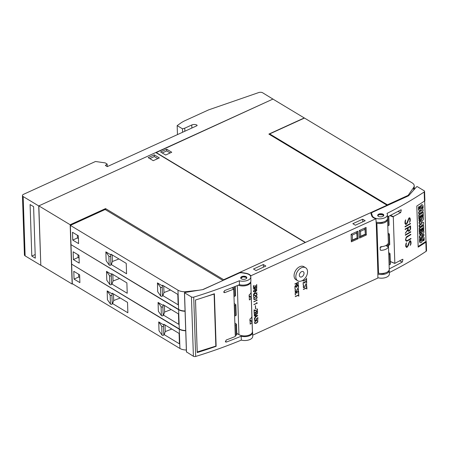 <?xml version="1.0" encoding="UTF-8"?>
<svg xmlns="http://www.w3.org/2000/svg" width="449" height="449" viewBox="0 0 449 449"><rect width="100%" height="100%" fill="white"/><g stroke="black" fill="none" stroke-linecap="round" stroke-linejoin="round"><path stroke-width="0.67" d="M389.339 272.537A365.66 190.039 -1.9 0 0 426.14 251.3A1.83 0.949 -1.9 0 0 426.55 250.671L426.247 241.568A1.83 0.949 178.1 0 1 425.843 242.191A365.66 190.039 178.1 0 1 418.171 247.135L416.807 206.024A365.66 190.039 -1.9 0 0 424.479 201.079A1.83 0.949 -1.9 0 0 424.883 200.456L424.58 191.353A1.83 0.949 178.1 0 1 424.176 191.976A365.66 190.039 178.1 0 1 386.987 213.41A7.616 3.957 178.1 0 1 387.42 214.644A7.616 3.957 178.1 0 1 381.156 218.764A7.616 3.957 178.1 0 1 372.625 216.39A7.616 3.957 178.1 0 1 372.3 215.75L371.62 213.69A3.048 1.583 178.1 0 1 371.576 213.455A3.048 1.583 178.1 0 1 372.676 212.181L408.09 196.022A3.048 1.583 178.1 0 0 408.893 195.461L416.728 186.649L417.239 186.604L424.159 190.769A1.83 0.949 178.1 0 1 424.58 191.353M377.839 277.707A7.616 3.957 -1.9 0 0 385.573 277.561A7.616 3.957 -1.9 0 0 389.39 273.969L389.266 270.326A7.616 3.957 178.1 0 1 385.455 273.918A7.616 3.957 178.1 0 1 377.721 274.064M389.188 269.821A7.616 3.957 178.1 0 1 389.266 270.326M387.493 216.861A365.66 190.039 -1.9 0 0 400.615 209.958L401.294 209.874L400.699 212.562A365.66 190.039 178.1 0 1 393.285 216.541L394.834 263.378A365.66 190.039 -1.9 0 0 402.253 259.393L402.933 259.309L402.343 261.997A365.66 190.039 178.1 0 1 389.227 268.895M380.696 273.486L380.696 273.536A5.029 2.615 -1.9 0 0 384.136 273.463L384.125 273.211M390.282 261.464L394.834 263.378M405.874 243.891L406.468 242.774L406.014 244.828L406.57 246.995A365.66 190.039 -1.9 0 0 407.294 246.58L409.684 241.012A365.66 190.039 -1.9 0 0 410.223 240.692L410.773 241.051L411.104 243.156L410.302 245.395L410.745 243.336L410.201 241.175A365.66 190.039 178.1 0 1 409.735 241.45L408.366 245.435L407.35 247.006A365.66 190.039 178.1 0 1 406.547 247.466L405.694 246.293L405.874 243.891M405.312 234.81A365.66 190.039 -1.9 0 0 410.723 231.673L410.74 232.127A365.66 190.039 178.1 0 1 405.324 235.265L405.312 234.81M405.032 226.487A365.66 190.039 -1.9 0 0 410.448 223.349L410.465 223.798A365.66 190.039 178.1 0 1 405.049 226.936L405.032 226.487M405.116 220.942L405.705 219.825L405.251 221.885L405.812 224.051A365.66 190.039 -1.9 0 0 406.536 223.636L408.921 218.062A365.66 190.039 -1.9 0 0 409.46 217.748L410.01 218.107L410.341 220.212L409.539 222.451L409.988 220.392L409.437 218.231A365.66 190.039 178.1 0 1 408.972 218.5L407.602 222.491L406.586 224.062A365.66 190.039 178.1 0 1 405.784 224.522L404.931 223.349L405.116 220.942M405.121 229.074A365.66 190.039 -1.9 0 0 410.532 225.937L410.622 228.535L409.634 230.78A365.66 190.039 178.1 0 1 408.854 231.235L408.04 231.033L407.743 230.017L405.262 233.362L407.726 229.529L407.675 228.07A365.66 190.039 178.1 0 1 405.133 229.529L405.121 229.074M406.199 237.268L406.974 236.5A365.66 190.039 -1.9 0 0 410.813 234.26L410.824 234.715A365.66 190.039 178.1 0 1 407.002 236.943L406.042 238.099L405.823 239.165L406.126 240.563L407.12 240.608A365.66 190.039 -1.9 0 0 410.947 238.38L410.964 238.829A365.66 190.039 178.1 0 1 407.125 241.068L406.328 241.192L405.481 240.007L406.199 237.268M375.993 222.031A7.616 3.957 -1.9 0 0 383.727 221.885A7.616 3.957 -1.9 0 0 387.543 218.287L387.42 214.644M410.74 234.305L410.756 234.681L406.182 237.639L405.761 239.744L406.367 240.726M406.261 241.147L410.891 238.795L410.88 238.419M405.256 233.222L407.743 230.017M405.133 229.445L407.675 228.07M408.259 231.179L409.55 230.741L410.319 229.619L410.465 225.976M410.19 226.599L407.95 227.817L408.018 229.944L408.298 230.702L408.865 230.769A365.66 190.039 -1.9 0 0 409.589 230.343L410.263 228.726L410.19 226.599A365.66 190.039 178.1 0 1 408.04 227.862L408.388 230.741M409.533 222.272L410.122 221.335M405.711 224.478L407.013 223.4L408.422 219.039L409.437 218.231M405.812 224.051L405.211 223.08L405.627 219.976M410.049 221.301L410.229 218.893L409.449 217.754M405.049 226.857L410.465 223.798M410.392 223.765L410.38 223.389M405.324 235.181L410.74 232.127M410.667 232.094L410.655 231.712M410.296 245.216L410.886 244.278M406.474 247.421L407.771 246.349L409.185 241.983L410.201 241.175M406.57 246.995L405.975 246.024L406.39 242.926M410.807 244.245L410.992 241.843L410.212 240.703M425.978 241.091A1.83 0.949 178.1 0 1 426.247 241.568M418.148 246.501L425.989 241.416L424.647 200.95M419.708 234.457L419.344 233.194L423.497 230.5L423.822 230.634L423.884 232.43L421.347 236.112L423.946 234.423L423.985 235.495L419.832 238.183L419.776 236.443L422.341 232.75L419.708 234.457L419.669 233.328L423.822 230.634M421.779 235.484L423.946 234.423M419.832 238.183L419.506 238.049L419.445 236.309L421.577 233.244M419.271 221.234L418.906 220.016L423.385 217.456L423.452 219.46L420.971 222.524L423.547 222.317L423.615 224.304L419.461 226.998L419.405 225.387L422.15 223.608L419.355 223.827L419.321 222.777L422.004 219.46L419.271 221.234L419.231 220.15L423.385 217.456M421.106 222.35L423.547 222.317M419.461 226.998L419.136 226.863L419.08 225.252L421.544 223.658M419.355 223.827L418.996 222.642L421.089 220.049M419.024 213.752L418.692 213.617L418.642 212.001L423.098 209.459L423.154 211.069L419.024 213.752L418.968 212.136L423.098 209.459M419.944 209.088L419.624 208.959A0.55 0.309 112.2 0 0 419.916 208.504A29.988 16.731 112.2 0 0 420.315 206.899A2.632 1.47 -67.8 0 1 420.943 205.389A1.779 0.993 -67.8 0 1 421.981 204.699A2.15 1.201 -67.8 0 1 422.161 204.744A2.15 1.201 -67.8 0 1 422.318 204.834A2.15 1.201 -67.8 0 1 422.487 204.879A2.15 1.201 -67.8 0 1 423.009 205.614A6.314 3.525 -67.8 0 1 423.048 208.213L422.251 208.729A5.068 2.829 112.2 0 0 422.352 206.748A0.763 0.427 112.2 0 0 422.172 206.422L421.92 206.562A1.729 0.965 112.2 0 0 421.667 207.264L421.364 208.476A2.739 1.527 -67.8 0 1 420.719 209.986A1.891 1.055 -67.8 0 1 419.635 210.704A2.324 1.296 -67.8 0 1 419.439 210.654A2.324 1.296 -67.8 0 1 418.883 209.896A8.278 4.619 -67.8 0 1 418.889 207.028L419.748 206.478A6.729 3.755 112.2 0 0 419.534 208.336A1.914 1.066 112.2 0 0 419.652 209.021L419.944 209.088A0.55 0.309 112.2 0 0 420.242 208.639A29.988 16.731 112.2 0 0 420.64 207.028A2.632 1.47 -67.8 0 1 421.274 205.524A1.779 0.993 -67.8 0 1 422.313 204.834L421.981 204.699M422.251 208.729L421.925 208.594A5.068 2.829 112.2 0 0 422.026 206.613A0.763 0.427 112.2 0 0 421.998 206.478M419.282 210.564A2.324 1.296 -67.8 0 1 419.108 210.519A2.324 1.296 -67.8 0 1 418.558 209.762A8.278 4.619 -67.8 0 1 418.563 206.899L419.748 206.478M422.61 216.946L422.526 214.47L421.583 215.082L421.656 217.243L420.943 217.709L420.87 215.542L419.894 216.177L419.978 218.652L418.872 219.022L418.737 214.925L422.891 212.237L423.216 212.371L423.351 216.463L422.279 216.811L422.212 214.673M420.943 217.709L420.618 217.574L420.556 215.75M423.048 230.124L422.964 227.643L422.021 228.255L422.094 230.421L421.381 230.881L421.308 228.721L420.331 229.355L420.416 231.83L419.31 232.2L419.175 228.103L423.328 225.409L423.654 225.544L423.789 229.641L422.717 229.989L422.649 227.851M421.381 230.881L421.055 230.747L420.994 228.923M421.005 241.186L420.691 241.057A0.55 0.309 112.2 0 0 420.977 240.602A29.988 16.731 112.2 0 0 421.381 238.991A2.632 1.47 -67.8 0 1 422.009 237.487A1.779 0.993 -67.8 0 1 423.048 236.797A2.15 1.201 -67.8 0 1 423.227 236.842A2.15 1.201 -67.8 0 1 423.379 236.932A2.15 1.201 -67.8 0 1 423.553 236.977A2.15 1.201 -67.8 0 1 424.075 237.712A6.314 3.525 -67.8 0 1 424.114 240.305L423.317 240.827A5.068 2.829 112.2 0 0 423.418 238.846A0.763 0.427 112.2 0 0 423.239 238.52L422.986 238.66A1.729 0.965 112.2 0 0 422.734 239.362L422.43 240.574A2.739 1.527 -67.8 0 1 421.785 242.084A1.891 1.055 -67.8 0 1 420.702 242.797A2.324 1.296 -67.8 0 1 420.5 242.746A2.324 1.296 -67.8 0 1 419.95 241.994A8.278 4.619 -67.8 0 1 419.955 239.126L420.808 238.576A6.729 3.755 112.2 0 0 420.601 240.434A1.914 1.066 112.2 0 0 420.719 241.119L421.005 241.186A0.55 0.309 112.2 0 0 421.308 240.737A29.988 16.731 112.2 0 0 421.706 239.126A2.632 1.47 -67.8 0 1 422.335 237.622A1.779 0.993 -67.8 0 1 423.379 236.932L423.048 236.797M423.317 240.827L422.986 240.692A5.068 2.829 112.2 0 0 423.093 238.711A0.763 0.427 112.2 0 0 423.065 238.576M420.348 242.662A2.324 1.296 -67.8 0 1 420.174 242.617A2.324 1.296 -67.8 0 1 419.624 241.859A8.278 4.619 -67.8 0 1 419.63 238.991L420.808 238.576M419.344 233.194L419.669 233.328M419.445 236.309L419.776 236.443M419.08 225.252L419.405 225.387M418.906 220.016L419.231 220.15M418.996 222.642L419.321 222.777M418.642 212.001L418.968 212.136M420.943 205.389L421.274 205.524M420.315 206.899L420.64 207.028M419.916 208.504L420.242 208.639M422.026 206.613L422.352 206.748M418.558 209.762L418.883 209.896M418.563 206.899L418.889 207.028M419.203 219.157L419.063 215.06L423.216 212.371M418.737 214.925L419.063 215.06M419.641 232.335L419.501 228.238L423.654 225.544M419.175 228.103L419.501 228.238M422.009 237.487L422.335 237.622M421.381 238.991L421.706 239.126M420.977 240.602L421.308 240.737M423.093 238.711L423.418 238.846M419.624 241.859L419.95 241.994M419.63 238.991L419.955 239.126M382.694 214.016A3.048 1.583 178.1 0 1 383.788 215.183A3.048 1.583 178.1 0 1 382.06 216.682A3.048 1.583 178.1 0 1 378.793 216.547A3.048 1.583 178.1 0 1 377.699 215.385A3.048 1.583 178.1 0 1 379.427 213.887A3.048 1.583 178.1 0 1 382.694 214.016M382.716 214.774L379.068 214.622L377.749 215.655M383.721 215.548L383.12 214.976M382.436 222.221L382.441 222.463A5.029 2.615 178.1 0 1 379.007 222.536L379.007 222.496M375.886 218.747A8.228 4.277 178.1 0 1 371.71 215.812L370.672 212.68L240.052 272.268L245.828 273.239A8.228 4.277 178.1 0 1 250.795 275.809L375.886 218.747L376.251 223.333A0.612 0.314 178.1 0 1 376.885 223.271L378.541 273.228A7.616 3.957 -1.9 0 0 389.244 269.277L387.582 219.325A7.616 3.957 178.1 0 1 376.885 223.271M387.498 218.792A7.616 3.957 178.1 0 1 387.582 219.325M252.36 330.565A0.612 0.314 -1.9 0 1 252.4 330.543L252.765 335.134L377.85 278.066L377.906 273.289A0.612 0.314 178.1 0 1 378.541 273.228M250.795 275.809L250.89 280.524M297.749 280.788L295.998 279.733A7.616 5.079 -58.9 0 1 294.421 273.233A7.616 5.079 -58.9 0 1 299.713 266.7A7.616 5.079 -58.9 0 1 303.855 266.678L305.606 267.733A7.616 5.079 121.1 0 0 301.464 267.756A7.616 5.079 121.1 0 0 296.172 274.288A7.616 5.079 121.1 0 0 297.749 280.788A7.616 5.079 121.1 0 0 301.896 280.765A7.616 5.079 121.1 0 0 307.189 274.232A7.616 5.079 121.1 0 0 305.606 267.733M295.246 296.508L298.529 295.01L298.725 293.809L298.81 296.256L298.534 295.268L295.246 296.508M295.201 289.975L295.582 289.352L295.285 290.52L295.638 291.788L296.565 291.014L297.67 288.454L298.018 288.297L298.568 289.01L298.063 291.008L298.355 289.835L298.001 288.572L297.395 289.027L296.475 291.485L295.622 292.058L295.077 291.35L295.201 289.975M294.83 283.92L298.344 282.314L298.08 284.722L296.884 285.267L296.514 284.554L294.914 286.389L296.508 284.268L296.48 283.431L294.83 283.92M294.926 286.86L298.445 285.255L298.518 287.523L298.215 285.62L296.811 286.266L296.615 287.461L296.576 286.372L295.173 287.012L295.004 289.122L294.926 286.86M295.122 292.793L298.641 291.193L298.714 293.455L298.411 291.558L297.008 292.198L296.811 293.399L296.772 292.31L295.369 292.95L295.436 294.954L295.122 292.793M303.333 289.324L306.616 287.826L306.813 286.63L306.892 289.072L306.622 288.09L303.333 289.324M303.114 282.674L306.628 281.068L306.706 283.336L306.403 281.433L304.994 282.079L305.034 283.167L304.764 282.185L303.356 282.825L303.187 284.935L303.114 282.674M303.053 280.889L306.336 279.396L306.532 278.195L306.616 280.642L306.341 279.654L303.053 280.889M303.384 285.788L303.771 285.166L303.473 286.333L303.827 287.601L304.602 287.063L305.853 284.268L306.207 284.11L306.751 284.823L306.246 286.816L306.544 285.648L306.19 284.385L305.584 284.84L304.658 287.298L303.81 287.871L303.26 287.164L303.384 285.788M254.684 318.594L255.066 318.481L254.605 319.402L254.74 320.21L255.425 320.423L256.093 319.84L256.295 318.532L257.625 319.054L257.799 317.348L257.866 319.447L256.547 318.913L256.082 320.199L255.425 320.687L254.92 320.732L254.392 320.036L254.684 318.594M254.156 312.987L257.603 311.415L257.344 313.778L256.514 314.339L255.941 314.053L255.408 314.844L254.392 314.929L254.156 312.987M255.38 305.707L255.492 309.002L255.38 305.707M253.78 301.661L256.783 300.297L256.547 299.674L257.232 300.291L253.78 301.661M253.55 294.606L256.076 295.672L256.817 294.825L256.794 294.134L256.126 293.663L257.024 294.005L256.895 295.189L256.065 295.947L253.797 295.038L253.634 297.232L253.55 294.606M253.354 288.797L256.8 287.225L256.542 289.588L255.369 290.121L255.01 289.42L253.438 291.221L254.998 289.145L254.97 288.32L253.354 288.797M253.59 285.755L253.966 285.373L253.651 287.377L254.336 287.59L254.998 287.001L255.206 285.699L256.536 286.215L256.71 284.509L256.777 286.614L255.459 286.075L254.993 287.366L254.336 287.848L253.831 287.893L253.303 287.197L253.59 285.755M253.449 291.682L256.895 290.11L254.156 293.719L256.98 292.692L253.539 294.263L256.272 290.655L253.449 291.682M253.831 298.013L255.616 296.637L256.94 296.593L257.125 297.07L256.991 298.074L255.206 299.444L253.876 299.494L253.831 298.013M253.876 304.545L256.879 303.176L256.643 302.559L257.328 303.176L253.876 304.545M254.055 309.861L256.587 310.933L257.328 310.079L257.299 309.389L256.632 308.918L257.53 309.266L257.4 310.444L256.57 311.208L254.302 310.298L254.14 312.493L254.055 309.861M254.241 315.479L257.737 315.423L254.342 318.459L255.139 317.465L255.083 315.72L254.241 315.479M254.622 321.916L256.407 320.547L257.737 320.496L257.922 320.979L257.299 322.578L255.997 323.353L254.673 323.398L254.622 321.916M358.134 238.728L351.337 241.831L351.084 234.283L357.881 231.184L358.134 238.728L357.157 238.144L351.303 240.816M366.333 234.99L359.537 238.088L359.29 230.545L366.081 227.441L366.333 234.99L365.357 234.4L359.503 237.072M301.593 271.656A3.048 2.032 -58.9 0 1 303.249 271.651A3.048 2.032 -58.9 0 1 303.883 274.249A3.048 2.032 -58.9 0 1 301.767 276.859A3.048 2.032 -58.9 0 1 300.106 276.87A3.048 2.032 -58.9 0 1 299.477 274.272A3.048 2.032 -58.9 0 1 301.593 271.656M295.251 296.666L298.534 295.268M298.708 296.194L298.63 293.854M298.052 290.8L298.445 290.385M295.526 292.002L296.379 291.423L297.3 288.965L298.001 288.572M295.638 291.788L295.212 291.176L295.493 289.498M298.344 290.329L298.467 288.948L298.018 288.297M294.909 286.226L296.514 284.554M294.836 284.077L296.48 283.431M296.8 285.21L298.147 284.391L298.248 282.359M298.119 282.679L296.615 283.263L296.654 284.492L297.244 285.031L298.018 284.498L298.119 282.679L296.71 283.325L296.929 284.997M294.999 289.021L295.072 286.956L296.576 286.372M298.282 287.528L298.349 285.3M296.75 287.298L296.71 286.204L298.215 285.62M295.195 294.959L295.268 292.888L296.772 292.31M298.478 293.461L298.546 291.233M296.946 293.236L296.912 292.142L298.411 291.558M303.339 289.482L306.622 288.09M306.796 289.016L306.718 286.67M303.187 284.834L303.26 282.769L304.764 282.185M306.465 283.336L306.532 281.113M304.938 283.111L304.899 282.017L306.403 281.433M303.058 281.052L306.341 279.654M306.515 280.58L306.437 278.24M306.24 286.614L306.628 286.198M303.715 287.809L304.562 287.237L305.483 284.778L306.19 284.385M303.827 287.601L303.401 286.984L303.676 285.311M306.532 286.142L306.656 284.761L306.201 284.11M254.83 320.67L255.986 320.143L256.452 318.852L257.771 319.391L257.704 317.387M254.892 320.384L254.504 319.34L254.959 318.307M254.476 314.985L255.941 314.053M256.087 314.249L257.406 313.447L257.507 311.454M257.384 311.774L255.908 312.341L255.947 313.542L256.519 314.076L257.283 313.559L257.384 311.774L256.003 312.403L256.216 314.042M255.773 312.51L254.297 313.076L254.336 314.278L254.914 314.811L255.672 314.289L255.773 312.51L254.398 313.138L254.611 314.777M255.621 308.839L255.515 305.646M253.786 301.818L257.137 300.286L256.727 299.971M253.634 297.131L253.696 294.982L255.627 295.857L256.306 295.734L256.951 294.684L256.665 293.595M256.132 293.82L256.632 293.865M253.432 291.059L255.01 289.42M253.359 288.954L254.97 288.32M255.285 290.065L256.603 289.263L256.705 287.27M256.581 287.584L255.105 288.157L255.144 289.358L255.722 289.886L256.48 289.369L256.581 287.584L255.2 288.213L255.414 289.852M253.741 287.837L254.897 287.309L255.363 286.019L256.682 286.552L256.615 284.554M253.803 287.551L253.416 286.507L253.87 285.469M253.584 294.14L256.98 292.692M253.455 291.833L256.272 290.655M254.156 293.719L256.749 290.177M253.865 299.455L255.111 299.388L256.991 298.074M256.895 298.013L256.856 296.57M256.749 296.806L255.515 296.84L254.257 297.597L253.831 298.838L254.409 299.365L256.474 298.428L256.912 297.535L256.418 296.716L255.144 297.115L254.039 298.046L254.078 299.275M253.881 304.697L257.232 303.17L256.822 302.856M254.14 312.392L254.207 310.237L256.138 311.112L256.811 310.989L257.457 309.939L257.176 308.85M256.637 309.075L257.137 309.12M254.246 315.686L255.083 315.72M254.336 318.313L257.737 315.423M257.131 315.669L255.217 315.658L255.363 317.263L257.131 315.669L255.313 315.714L255.363 317.263M254.656 323.364L255.902 323.291L257.782 321.978M257.687 321.922L257.653 320.474M257.541 320.715L256.312 320.743L255.049 321.501L254.622 322.747L255.2 323.274L257.266 322.331L257.704 321.445L257.21 320.62L255.936 321.018L254.83 321.95L254.869 323.179M356.916 237.964L352.465 239.996L352.302 235.052L356.753 233.02L357.157 238.144L356.944 231.611M351.298 240.686L352.465 239.996M356.843 231.656L356.753 233.02M351.084 234.299L352.302 235.052M365.116 234.221L360.665 236.253L360.502 231.308L364.953 229.276L365.357 234.4L365.144 227.873M359.497 236.949L360.665 236.253M365.043 227.918L364.953 229.276M359.29 230.556L360.502 231.308M236.78 333.338L238.93 334.634A7.616 3.957 -1.9 0 0 247.433 335.611A7.616 3.957 -1.9 0 0 252.4 331.704L250.744 281.776A7.616 3.957 178.1 0 1 246.411 285.497A7.616 3.957 178.1 0 1 238.279 285.171M245.603 284.868L245.603 284.891A5.029 2.615 178.1 0 1 243.886 285.087M232.116 287.663L233.738 289.128A365.66 190.039 178.1 0 1 224.702 292.63L223.894 292.529L224.635 290.548A365.66 190.039 -1.9 0 0 239.48 284.677A7.616 3.957 -1.9 0 0 247.152 284.47A7.616 3.957 -1.9 0 0 250.901 280.9L250.772 276.999A7.616 3.957 178.1 0 1 247.023 280.569A7.616 3.957 178.1 0 1 239.351 280.771A365.66 190.039 178.1 0 1 193.715 297.12A1.83 0.949 178.1 0 1 191.442 296.946L184.528 292.782L184.685 292.524L202.415 289.672A3.048 1.583 -1.9 0 0 203.588 289.33L239.003 273.172A3.048 1.583 178.1 0 1 242.005 272.835L245.799 273.469A7.616 3.957 178.1 0 1 246.961 273.727A7.616 3.957 178.1 0 1 250.772 276.999M239.48 284.677L239.351 280.771M234.866 323.117L236.269 323.965A0.915 0.477 178.1 0 1 236.477 324.257A0.915 0.477 178.1 0 1 236.152 324.638L235.175 325.082A0.915 0.477 178.1 0 1 234.934 325.166M235.276 335.571A0.915 0.477 -1.9 0 0 235.517 335.487L236.494 335.044A0.915 0.477 -1.9 0 0 236.825 334.662L236.477 324.257M252.394 331.553A7.616 3.957 178.1 0 1 252.607 332.417A7.616 3.957 178.1 0 1 248.858 335.987A7.616 3.957 178.1 0 1 241.192 336.194A365.66 190.039 178.1 0 1 226.347 342.065L225.533 341.964L226.274 339.983A365.66 190.039 -1.9 0 0 235.31 336.481L233.738 289.128M234.215 303.603L235.624 304.45A0.915 0.477 178.1 0 1 235.832 304.742A0.915 0.477 178.1 0 1 235.501 305.124L234.53 305.567A0.915 0.477 178.1 0 1 234.283 305.651M234.631 316.057A0.915 0.477 -1.9 0 0 234.872 315.978L235.848 315.529A0.915 0.477 -1.9 0 0 236.18 315.147L235.832 304.742M233.98 296.542A0.915 0.477 -1.9 0 0 234.226 296.463L235.203 296.014A0.915 0.477 -1.9 0 0 235.529 295.633L235.225 286.417M186.487 351.904L193.407 356.27A1.83 0.949 -1.9 0 0 195.685 356.444A365.66 190.039 -1.9 0 0 241.321 340.095L241.192 336.194M241.321 340.095A7.616 3.957 -1.9 0 0 248.987 339.893A7.616 3.957 -1.9 0 0 252.736 336.318L252.607 332.417M197.229 352.549L195.489 299.994A365.66 190.039 -1.9 0 0 214.392 293.747L216.137 346.308A365.66 190.039 178.1 0 1 197.229 352.549M205.423 296.811L214.111 294.073L215.84 346.112L197.229 351.971L195.506 299.988M216.137 346.308L215.834 346.039M246.411 276.949A3.048 1.583 178.1 0 1 246.798 277.69A3.048 1.583 178.1 0 1 244.542 279.3A3.048 1.583 178.1 0 1 241.091 278.627A3.048 1.583 178.1 0 1 240.703 277.892A3.048 1.583 178.1 0 1 242.96 276.275A3.048 1.583 178.1 0 1 246.411 276.949M246.754 277.982L246.114 277.308L242.982 276.865L240.771 278.184M251.238 297.592A7.616 3.957 178.1 0 1 249.38 299.949L249.212 294.746A7.616 3.957 -1.9 0 0 251.064 292.389L251.238 297.592L249.049 296.278M252.041 321.793A7.616 3.957 178.1 0 1 250.183 324.144L250.014 318.942A7.616 3.957 -1.9 0 0 251.867 316.584L252.041 321.793L249.852 320.474M380.926 246.686A7.616 3.957 -1.9 0 0 388.189 243.375L388.306 247.017A7.616 3.957 178.1 0 1 381.044 250.329L380.213 249.818L380.129 247.214L380.926 246.686M380.483 250.194L380.213 249.818M380.14 247.528L382.211 246.585M240.052 272.268L240.069 272.846M265.859 266.055L256.02 270.545L253.489 269.018L263.333 264.534L265.859 266.055M365.211 220.728L355.372 225.218L352.841 223.697L362.68 219.207L365.211 220.728M263.333 264.534L263.417 267.166M362.68 219.207L362.77 221.845M105.594 209.773L105.554 208.594L223.686 279.716L223.697 280.154M223.686 279.716L305.225 242.533M72.598 283.852L72.143 284.06L70.173 224.736L38.839 205.872L155.764 152.531L305.225 242.516M163.851 324.257L179.095 333.433L179.437 343.839L164.199 334.662L164.171 333.882L163.795 334.965L163.503 326.12A0.92 0.477 178.1 0 1 162.667 326.53A0.92 0.477 178.1 0 1 161.73 326.227L158.722 321.933L163.879 325.037L163.851 324.257M171.439 328.825L171.288 329.257L165.266 331.575L164.199 334.662M165.266 331.575L165.047 324.975M171.288 329.257L171.265 328.719M163.879 325.037L163.503 326.12M163.795 334.965A0.92 0.477 -1.9 0 1 162.959 335.375A0.92 0.477 -1.9 0 1 162.022 335.072L161.73 326.227M162.022 335.072L159.013 330.778L158.722 321.933M185.718 330.761A9.143 4.754 178.1 0 1 179.28 329.212L71.896 264.304M71.655 264.41L72.295 283.667L179.92 348.463A9.143 4.754 -1.9 0 0 186.357 350.012M112.626 303.614L112.598 302.834L112.222 303.917L111.93 295.072A0.92 0.477 178.1 0 1 111.094 295.481A0.92 0.477 178.1 0 1 110.157 295.178L107.148 290.885L112.306 293.988L112.278 293.208L127.522 302.385L127.87 312.79L112.626 303.614L113.692 300.527L113.474 293.927M110.157 295.178L110.454 304.024L107.44 299.73L107.148 290.885M79.63 274.822L79.888 282.629L74.051 279.115L73.788 271.308L79.63 274.822M119.866 297.771L119.715 298.209L113.692 300.527M119.715 298.209L119.698 297.67M110.454 304.024A0.92 0.477 -1.9 0 0 111.386 304.327A0.92 0.477 -1.9 0 0 112.222 303.917M112.306 293.988L111.93 295.072M79.72 277.566L78.738 276.977L78.642 274.232M74.051 279.115L78.738 276.977M70.173 224.736L105.554 208.594M163.206 304.742L178.449 313.918L178.792 324.324L163.548 315.147L163.526 314.367L163.15 315.451L162.858 306.605A0.92 0.477 178.1 0 1 162.016 307.015A0.92 0.477 178.1 0 1 161.084 306.712L158.07 302.418L163.228 305.522L163.206 304.742M170.788 309.31L170.637 309.743L164.62 312.061L163.548 315.147M164.62 312.061L164.401 305.46M170.637 309.743L170.62 309.209M163.228 305.522L162.858 306.605M163.15 315.451A0.92 0.477 -1.9 0 1 162.314 315.86A0.92 0.477 -1.9 0 1 161.376 315.563L161.084 306.712M161.376 315.563L158.368 311.264L158.07 302.418M185.072 311.247A9.143 4.754 178.1 0 1 178.635 309.698L71.245 244.789M71.004 244.901L71.644 264.152L179.274 328.949A9.143 4.754 -1.9 0 0 185.712 330.503M111.975 284.099L111.953 283.319L111.577 284.402L111.285 275.557A0.92 0.477 178.1 0 1 110.448 275.967A0.92 0.477 178.1 0 1 109.511 275.664L106.503 271.37L111.661 274.474L111.633 273.694L126.876 282.87L127.219 293.276L111.975 284.099L113.047 281.012L112.828 274.412M109.511 275.664L109.803 284.509L106.795 280.215L106.503 271.37M78.979 255.307L79.237 263.114L73.4 259.601L73.142 251.794L78.979 255.307M119.215 278.262L119.069 278.694L113.047 281.012M119.069 278.694L119.047 278.156M109.803 284.509A0.92 0.477 -1.9 0 0 110.74 284.812A0.92 0.477 -1.9 0 0 111.577 284.402M111.661 274.474L111.285 275.557M79.075 258.057L78.087 257.462L77.997 254.718M73.4 259.601L78.087 257.462M222.9 280.518L202.667 289.622M199.109 290.2L186.559 291.626A9.143 4.754 178.1 0 1 177.989 290.183L70.358 225.387L105.156 209.509L222.895 280.395M162.555 285.227L177.798 294.404L178.146 304.815L162.903 295.633L162.875 294.853L162.504 295.936L162.207 287.091A0.92 0.477 178.1 0 1 161.371 287.5A0.92 0.477 178.1 0 1 160.433 287.197L157.425 282.904L162.583 286.007L162.555 285.227M170.143 289.796L169.991 290.234L163.969 292.546L162.903 295.633M163.969 292.546L163.75 285.946M169.991 290.234L169.975 289.695M162.583 286.007L162.207 287.091M162.504 295.936A0.92 0.477 -1.9 0 1 161.662 296.346A0.92 0.477 -1.9 0 1 160.731 296.048L160.433 287.197M160.731 296.048L157.717 291.749L157.425 282.904M70.358 225.387L70.998 244.638L178.623 309.434A9.143 4.754 -1.9 0 0 185.061 310.989M111.33 264.584L111.307 263.804L110.931 264.888L110.639 256.042A0.92 0.477 178.1 0 1 109.797 256.452A0.92 0.477 178.1 0 1 108.866 256.149L105.852 251.855L111.01 254.959L110.987 254.179L126.225 263.355L126.573 273.761L111.33 264.584L112.402 261.498L112.183 254.897M108.866 256.149L109.158 264.994L106.149 260.701L105.852 251.855M78.334 235.798L78.592 243.599L72.755 240.086L72.497 232.279L78.334 235.798M118.57 258.747L118.418 259.18L112.402 261.498M118.418 259.18L118.401 258.646M109.158 264.994A0.92 0.477 -1.9 0 0 110.095 265.297A0.92 0.477 -1.9 0 0 110.931 264.888M111.01 254.959L110.639 256.042M78.423 238.542L77.441 237.948L77.351 235.203M72.755 240.086L77.441 237.948M38.839 205.872L40.808 265.196L72.143 284.06M154.276 154.86L159.333 157.908L153.244 160.686L148.181 157.638L154.276 154.86L154.333 156.549L149.803 158.615M157.767 158.62L154.333 156.549M387.016 205.636L387.004 205.21L268.872 134.088L304.254 117.947L272.925 99.083L156.005 152.677M269.675 133.925L304.473 118.053L412.098 182.85A9.143 4.754 178.1 0 1 414.208 185.757A9.143 4.754 178.1 0 1 413.641 187.497L408.152 195.354L387.414 204.811L269.675 133.925L269.697 134.588M408.152 195.354L408.175 195.983M387.414 204.811L387.436 205.446M305.46 242.426L387.004 205.21M155.999 152.424L305.46 242.409M165.664 155.017L160.602 151.975L166.697 149.191L171.754 152.239L165.664 155.017M170.188 152.957L166.753 150.886L162.224 152.952M166.753 150.886L166.697 149.191M389.098 264.899L390.041 264.467A0.915 0.477 -1.9 0 0 390.372 264.085L390.024 253.679A0.915 0.477 178.1 0 1 389.698 254.061L388.75 254.493M388.688 252.624L389.844 253.41A0.915 0.477 178.1 0 1 390.024 253.679M388.447 245.384L389.395 244.952A0.915 0.477 -1.9 0 0 389.726 244.57L389.378 234.165A0.915 0.477 178.1 0 1 389.047 234.546L388.104 234.979M388.043 233.11L389.199 233.895A0.915 0.477 178.1 0 1 389.378 234.165M387.801 225.869L388.744 225.437A0.915 0.477 -1.9 0 0 389.075 225.056L388.783 216.21M273.037 99.033L38.721 205.928L23.152 196.555A3.048 1.583 178.1 0 1 22.45 195.584A3.048 1.583 178.1 0 1 23.55 194.31L95.485 161.494L105.212 162.892L107.159 164.059L105.341 165.445L107.283 166.613L196.797 125.782A0.915 0.477 -1.9 0 0 197.122 125.4A0.915 0.477 -1.9 0 0 196.915 125.108A3.659 1.903 -1.9 0 0 191.768 124.985L184.735 128.195L182.474 128.812L177.164 125.619L180.588 123.2A30.47 15.838 178.1 0 1 185.358 120.495L208.662 109.865L258.742 92.556A3.048 1.583 178.1 0 1 262.687 92.797L273.043 99.156M40.808 265.196L38.721 205.928M40.691 265.247L25.122 255.874L23.152 196.555M33.596 206.663L35.303 258.181L31.8 256.076L30.094 204.559L33.596 206.663M35.185 254.532L31.8 256.076M22.45 195.584L24.42 254.909A3.048 1.583 -1.9 0 0 25.122 255.874M107.244 166.59L107.159 164.059M184.836 131.237L184.735 128.195M182.586 132.264L182.474 128.812M177.462 134.599L177.164 125.619M399.565 260.863L402.343 261.997M424.176 191.976L424.479 201.079M425.843 242.191L426.14 251.3M397.926 211.428L400.699 212.562M390.428 215.374L393.285 216.541M389.923 215.632L393.071 216.918M372.3 215.75L372.339 216.856M371.62 213.69L371.688 215.744M383.306 216.076A2.745 1.426 -1.9 0 0 382.716 214.919A2.745 1.426 -1.9 0 0 379.742 214.549A2.745 1.426 -1.9 0 0 377.873 215.879M376.251 223.333L377.906 273.289M252.4 330.543L250.778 281.68M236.494 335.044L236.152 324.638M235.517 335.487L235.175 325.082M235.848 315.529L235.501 305.124M234.872 315.978L234.53 305.567M232.7 288.185L232.672 287.439M235.203 296.014L234.889 286.557M234.226 296.463L233.912 286.95M225.319 341.139L226.347 342.065M223.681 291.704L224.702 292.63M195.685 356.444L193.715 297.12M193.407 356.27L191.442 296.946M186.492 352.1L184.528 292.782M246.49 278.414A2.745 1.426 -1.9 0 0 245.878 277.347A2.745 1.426 -1.9 0 0 242.64 277.039A2.745 1.426 -1.9 0 0 241.062 278.593M238.93 334.634L237.302 285.575M249.032 295.762L251.249 297.098M249.835 319.963L252.052 321.293M385.859 245.541L388.306 247.017M380.219 249.829L381.044 250.329M386.707 245.047L388.419 246.074M179.92 348.463L179.28 329.212M179.274 328.949L178.635 309.698M186.576 292.215L186.559 291.626M178.623 309.434L177.989 290.183M413.641 187.497L413.725 190.028M389.698 254.061L390.041 264.467M389.047 234.546L389.395 244.952M387.526 218.59L387.543 218.972M388.447 216.379L388.744 225.437M196.931 125.703L196.915 125.108M191.869 128.027L191.768 124.985M422.161 204.744L422.487 204.879M419.108 210.519L419.439 210.654M423.227 236.842L423.553 236.977M420.174 242.617L420.5 242.746M390.288 261.587L394.693 263.389M371.576 213.455L371.649 215.627M383.536 215.301L383.053 214.919L379.068 214.622M186.425 352.005L184.455 292.681M414.208 185.757L414.326 189.355"/></g></svg>
